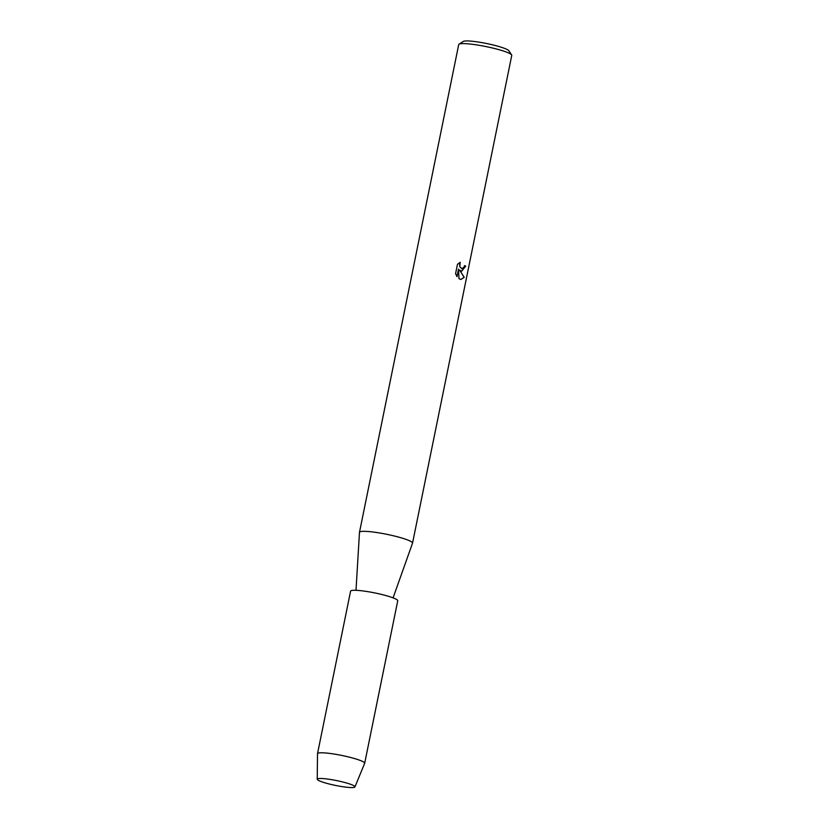 <?xml version="1.0" encoding="UTF-8"?>
<svg xmlns="http://www.w3.org/2000/svg" width="829" height="829" viewBox="0 0 829 829"><rect width="100%" height="100%" fill="white"/><g stroke="black" fill="none" stroke-linecap="round" stroke-linejoin="round"><path stroke-width="1.24" d="M350.968 784.431A19.254 2.477 -168.5 0 0 332.906 779.882A19.254 2.477 -168.5 0 0 318.201 778.638A19.254 2.477 -168.5 0 0 321.237 781.602A19.254 2.477 -168.5 0 0 344.595 786.97A19.254 2.477 -168.5 0 0 354.294 785.985A19.254 2.477 -168.5 0 0 350.968 784.431A19.254 2.477 -168.5 0 0 332.906 779.882A19.254 2.477 -168.5 0 0 318.201 778.638A19.254 2.477 -168.5 0 0 317.238 779.239A19.254 2.477 -168.5 0 0 321.237 781.602A19.254 2.477 -168.5 0 0 341.786 786.566A19.254 2.477 -168.5 0 0 354.947 786.918A19.254 2.477 -168.5 0 0 354.294 785.985A19.254 2.477 -168.5 0 0 350.968 784.431M393.081 597.854L412.521 543.171A27.067 3.482 -168.5 0 0 412.541 543.109A27.067 3.482 -168.5 0 0 406.925 539.7A27.067 3.482 -168.5 0 0 377.703 532.674A27.067 3.482 -168.5 0 0 359.485 532.311A27.067 3.482 -168.5 0 0 359.475 532.373L356.004 590.31M461.556 271.176L459.618 270.109L464.23 277.321L460.872 279.477L458.965 278.71L458.572 269.145L457.028 276.71L455.577 273.643L457.473 264.306L460.282 262.296L459.629 263.891L459.908 266.834L461.929 268.669L463.96 267.259L464.52 265.632A27.067 3.482 11.5 0 1 465.743 266.171L461.556 271.176M412.541 543.109L511.762 55.377A27.067 3.482 -168.5 0 0 511.628 54.89A27.067 3.482 -168.5 0 0 506.156 51.968A27.067 3.482 -168.5 0 0 478.592 45.212A27.067 3.482 -168.5 0 0 459.028 44.186A27.067 3.482 -168.5 0 0 458.717 44.579L359.485 532.311M511.628 54.89L508.83 50.724A23.461 3.026 -168.5 0 0 504.073 48.196A23.461 3.026 -168.5 0 0 480.188 42.331A23.461 3.026 -168.5 0 0 463.235 41.45L459.028 44.186M461.67 271.197L465.649 266.161A26.953 3.471 -168.5 0 0 464.52 265.653M460.82 279.466L464.126 277.311L459.618 270.109M461.836 268.658L459.815 266.824L460.136 262.347M456.955 276.596L458.572 269.145M354.947 786.918L364.656 763.333A24.062 3.098 -168.5 0 0 364.677 763.26A24.062 3.098 -168.5 0 0 359.682 760.234A24.062 3.098 -168.5 0 0 333.714 753.986A24.062 3.098 -168.5 0 0 317.517 753.665A24.062 3.098 -168.5 0 0 317.507 753.748L317.238 779.239M364.677 763.26L397.744 600.756A24.062 3.098 -168.5 0 0 392.749 597.73A24.062 3.098 -168.5 0 0 366.77 591.481A24.062 3.098 -168.5 0 0 350.584 591.16L317.517 753.665"/></g></svg>

